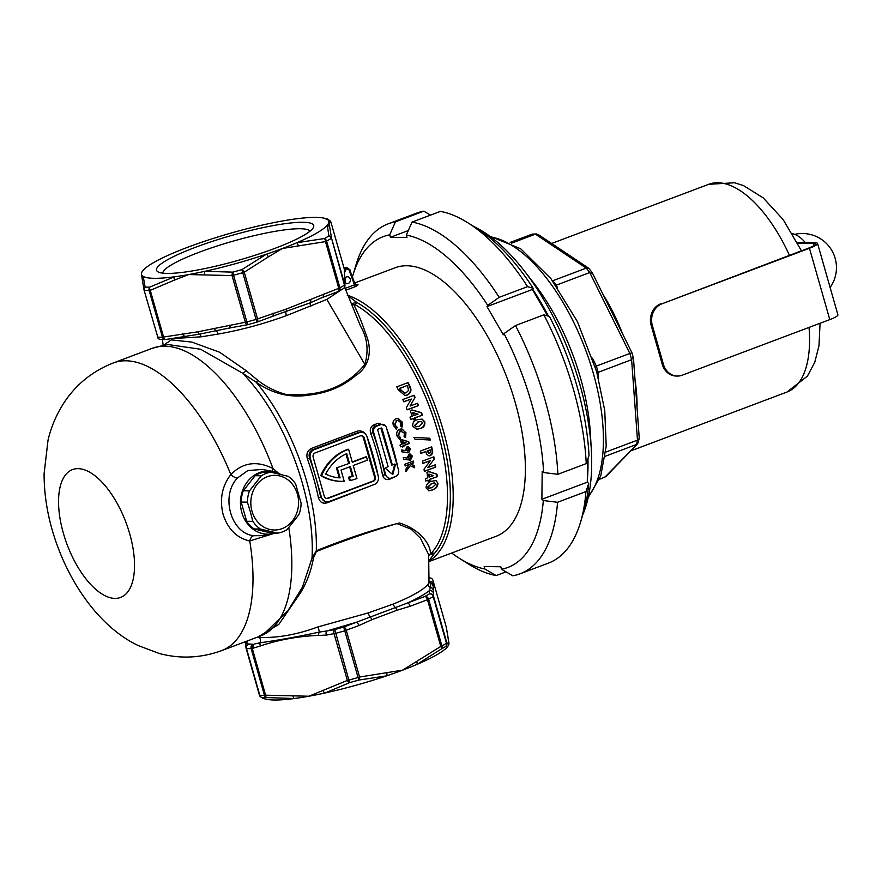 <?xml version="1.0" encoding="UTF-8"?>
<svg xmlns="http://www.w3.org/2000/svg" width="882" height="882" viewBox="0 0 882 882"><rect width="100%" height="100%" fill="white"/><g stroke="black" fill="none" stroke-linecap="round" stroke-linejoin="round"><path stroke-width="1.32" d="M274.864 248.371A81.706 12.866 164.1 0 1 158.121 271.921A81.706 12.866 164.1 0 1 195.396 247.324A81.706 12.866 164.1 0 1 278.128 224.734A81.706 12.866 164.1 0 1 313.264 227.721A81.706 12.866 164.1 0 1 274.864 248.371M309.946 231.227A76.58 12.061 -15.9 0 0 199.277 252.219A76.58 12.061 -15.9 0 0 162.795 273.155M344.09 268.36A1.709 1.51 92 0 0 344.167 268.371L344.167 268.371A1.709 1.51 92 0 0 344.686 268.282L345.259 270.19A4.631 4.046 -89.2 0 1 345.094 271.237L344.498 272.67M344.84 281.986A3.418 2.988 90.8 0 0 350.33 279.649A3.418 2.988 90.8 0 0 344.95 278.194M361.51 432.235A6.836 5.965 90.8 0 0 359.569 432.577L314.157 449.688A6.836 5.965 90.8 0 0 310.332 458.309L321.423 497.239A6.836 5.965 90.8 0 0 327.013 501.924A6.836 5.965 90.8 0 0 328.942 501.582L374.354 484.483A6.836 5.965 90.8 0 0 378.18 475.85L367.088 436.932A6.836 5.965 90.8 0 0 361.51 432.235L358.103 432.555L312.702 449.666C309.428 451.375 308.402 454.252 309.615 458.298L307.432 459.059C306.065 454.021 307.432 450.459 311.522 448.365L356.923 431.254C361.455 430.107 364.828 431.893 367.033 436.612A140.029 64.43 69.4 0 1 373.218 455.84A140.029 64.43 69.4 0 1 377.981 475.067L377.959 475.078M403.173 443.878L402.666 443.867A139.003 63.956 -110.6 0 0 402.038 441.717L402.545 441.717A140.029 64.43 69.4 0 1 403.173 443.878L406.062 442.786L402.545 441.717M402.435 446.854L403.405 446.49A139.003 63.956 -110.6 0 0 403.162 445.608L408.73 443.514A139.003 63.956 -110.6 0 0 408.41 442.389A139.003 63.956 -110.6 0 0 408.212 441.695L401.586 439.699M429.755 439.975A139.003 63.956 -110.6 0 0 429.28 438.233L413.912 437.417M280.774 474.505A31.598 27.607 90.8 0 0 272.803 471.451A31.598 27.607 90.8 0 0 259.506 472.587A31.598 27.607 90.8 0 0 241.161 509.862A31.598 27.607 90.8 0 0 271.976 533.842A31.598 27.607 90.8 0 0 275.052 533.114M272.803 471.451L262.549 469.445L247.853 470.536L237.401 478.066C220.213 495.893 231.073 533.72 253.829 535.716L261.193 535.661L271.976 533.842M163.776 345.027L171.329 339.89L191.857 342.084L219.651 352.249L245.979 370.55L257.676 380.23C265.846 386.669 275.162 391.376 285.636 394.331C320.034 396.966 346.439 387.011 364.85 364.464C368.83 350.606 367.386 337.828 360.517 326.142L344.653 287.168M341.025 290.024L326.847 299.417L286.474 315.624C263.509 323.97 240.654 330.133 217.92 334.113L201.14 336.825L169.972 338.743M274.831 533.18L249.738 540.964C236.85 538.086 227.975 529.255 223.124 514.46C219.442 499.377 222.01 486.07 230.819 474.549C242.804 462.444 256.86 460.448 273.001 468.54L278.833 473.458M288.789 527.645A153.7 70.714 69.4 0 1 260.51 635.988L262.737 635.106L287.929 610.741L302.416 587.214L312.007 558.207L316.285 550.787C344.234 539.376 371.928 530.104 399.37 522.96C421.794 529.806 431.441 546.752 430.273 553.918L431.463 553.014A2.392 2.062 -137.7 0 1 434.12 553.797L428.729 561.051M396.988 435.973C396.161 432.742 397.087 430.493 399.8 429.225L401.464 428.917L405.952 432.632L405.555 437.428L404.088 436.546L404.397 433.139L400.395 430.978L398.51 435.388L400.671 437.836L399.921 439.501L396.988 435.973M401.464 430.78L399.888 430.967L401.464 430.78M412.302 416.304A140.029 64.43 -110.6 0 0 410.207 410.803L412.269 410.031L421.574 412.699A140.029 64.43 69.4 0 1 422.467 415.124L415.047 417.925A140.029 64.43 69.4 0 1 415.466 419.082L413.57 419.799A140.029 64.43 -110.6 0 0 413.151 418.63L410.825 419.512A140.029 64.43 -110.6 0 0 409.976 417.175L412.302 416.304M407.252 395.103L404.926 395.522L398.278 389.833A140.029 64.43 -110.6 0 0 396.79 386.845L408.146 382.567A140.029 64.43 69.4 0 1 409.601 385.511C411.96 389.921 411.177 393.118 407.252 395.103L406.734 395.103C410.648 393.118 411.431 389.921 409.072 385.5A139.003 63.956 -110.6 0 0 407.693 382.744M411.255 399.05L403.813 401.85A140.029 64.43 -110.6 0 0 402.787 399.524L414.143 395.246A140.029 64.43 69.4 0 1 415.058 397.341L410.086 406.051L417.55 403.239A140.029 64.43 69.4 0 1 418.498 405.577L407.142 409.854A140.029 64.43 -110.6 0 0 406.293 407.738L411.255 399.05L403.736 401.674M412.886 426.392C412.379 422.809 413.823 420.593 417.219 419.744L422.125 419.104L424.804 421.828C425.223 425.455 423.724 427.682 420.284 428.531L416.789 429.313L412.886 426.392M393.394 425.488C392.424 422.269 393.284 420.019 395.996 418.741L397.661 418.432L402.357 422.147L402.137 426.943L400.615 426.061L400.803 422.654L397.749 420.284L396.657 420.482L394.916 424.904L397.198 427.351L396.492 429.016L393.394 425.488M382.303 424.308A5.127 4.476 90.8 0 0 380.848 424.562L376.592 426.16A5.127 4.476 90.8 0 0 373.725 432.632L385.732 474.803A5.127 4.476 90.8 0 0 389.921 478.32A5.127 4.476 90.8 0 0 391.376 478.066L395.632 476.456A5.127 4.476 90.8 0 0 398.51 469.996L386.492 427.825A5.127 4.476 90.8 0 0 382.303 424.308L375.137 426.149C372.678 427.45 371.917 429.6 372.877 432.621L370.705 433.404C369.58 429.38 370.672 426.535 373.957 424.848L378.213 423.239L385.445 425.841M400.185 445.686A140.029 64.43 -110.6 0 0 399.998 445.068L401.751 444.407A140.029 64.43 -110.6 0 0 400.538 440.294L402.082 439.71L408.719 441.706A140.029 64.43 69.4 0 1 408.917 442.4A140.029 64.43 69.4 0 1 409.226 443.525L403.669 445.619A140.029 64.43 69.4 0 1 403.912 446.49L402.49 447.031A140.029 64.43 -110.6 0 0 402.247 446.16L400.494 446.81A140.029 64.43 -110.6 0 0 400.185 445.686M417.131 439.302L414.926 439.192A140.029 64.43 -110.6 0 0 414.408 437.417L429.788 438.244A140.029 64.43 69.4 0 1 430.262 440.008L417.131 439.302M347.232 295.183L356.637 302.361A2.392 1.863 -61 0 1 354.917 304.61L353.627 304.389C357.563 311.864 361.796 322.184 366.328 335.369C371.675 348.291 370.793 365.931 355.887 375.357C343.296 386.272 327.861 392.832 309.593 395.037C290.498 398.19 272.681 393.912 256.144 382.182L242.44 373.097L200.633 349.25L167.238 344.432L152.156 348.335A153.7 70.714 69.4 0 1 273.001 468.54A6.836 2.117 121.5 0 0 272.053 471.297M347.806 449.577A51.233 44.762 90.8 0 0 321.555 475.63L320.728 475.618A51.233 44.762 90.8 0 1 346.968 449.566A51.233 44.762 90.8 0 1 347.784 449.269L348.611 449.28A51.233 44.762 90.8 0 0 347.806 449.577M354.619 283.012L395.026 267.797A143.446 66.007 69.4 0 1 515.353 402.953A143.446 66.007 69.4 0 1 496.169 536.267L428.74 561.669M428.608 555.759L430.229 554.293L434.12 553.797A141.737 65.213 69.4 0 0 440.438 430.846A141.737 65.213 69.4 0 0 356.637 302.361L351.312 303.728M356.13 284.776L358.092 284.842L355.744 286.474A1.709 0.783 69.4 0 1 354.498 284.842L349.184 270.377A1.709 1.488 90.8 0 0 347.343 269.407L344.41 270.113M344.531 273.552L344.84 282.461A3.418 3.374 178 0 0 344.719 281.667L344.399 272.759A3.418 3.374 178 0 1 344.531 273.552L344.399 269.793A3.418 3.374 178 0 0 344.267 268.999L330.959 222.275L328.843 221.768A97.34 15.336 164.1 0 1 327.277 225.208A97.34 15.336 164.1 0 1 296.837 242.726A97.34 15.336 164.1 0 1 282.472 248.47A97.34 15.336 164.1 0 1 266.408 254.192A97.34 15.336 164.1 0 1 204.911 271.303L232.815 272.141A3.418 1.599 96.4 0 0 232.043 275.592L188.759 274.545A97.34 15.336 164.1 0 1 174.272 276.827A97.34 15.336 164.1 0 1 143.204 276.419L145.133 287.08A3.418 3.12 169.4 0 0 144.031 289.98L144.031 289.98A3.418 3.12 169.4 0 0 144.108 290.266L157.79 337.133A3.418 3.054 92.6 0 0 160.546 339.482L165.254 339.537A3.418 2.911 -90.8 0 1 162.453 337.2L149.146 290.476A109.291 17.221 164.1 0 1 144.483 290.421A3.418 3.054 92.6 0 1 145.133 287.08A107.582 16.945 -15.9 0 0 149.72 287.135L174.272 276.827A3.418 1.841 72.5 0 0 174.504 280.068L150.271 290.343L163.589 337.067A3.418 1.797 79.8 0 0 165.816 339.493L199.299 334.168A3.418 2.084 -98.9 0 1 201.14 336.825M360.495 435.818L315.083 452.929A3.418 2.988 90.8 0 0 313.176 457.24L324.256 496.169A3.418 2.988 90.8 0 0 328.027 498.341L373.428 481.23A3.418 2.988 90.8 0 0 375.346 476.919L364.255 438.001A3.418 2.988 90.8 0 0 360.495 435.818M326.638 498.473A3.418 2.988 90.8 0 0 327.189 498.33L372.601 481.219A3.418 2.988 90.8 0 0 374.508 476.908L363.417 437.99A3.418 2.988 90.8 0 0 361.047 435.675M349.647 466.843L352.326 476.236L353.153 476.247L350.397 466.567L341.025 470.095L344.223 481.296A51.233 44.762 -89.2 0 1 341.588 481.352L340.761 481.34A51.233 44.762 -89.2 0 1 320.728 475.618M352.227 461.959L365.666 456.898L366.493 456.909L367.419 460.15L353.23 465.498L356.923 478.474A51.233 44.762 -89.2 0 1 350.275 480.503L349.448 480.492L348.511 477.206A47.815 41.785 -89.2 0 0 352.326 476.236M348.611 449.28L352.304 462.256L366.493 456.909M341.588 481.352A51.233 44.762 -89.2 0 1 321.555 475.63M353.153 476.247A47.815 41.785 -89.2 0 1 349.349 477.217L348.511 477.206M349.349 477.217L350.275 480.503M337.266 467.912L340.11 477.89A47.815 41.785 -89.2 0 1 325.678 474.086A47.815 41.785 90.8 0 1 346.714 453.635L349.47 463.326L336.439 467.912L339.261 477.835M349.47 463.326L336.439 467.912M348.644 463.315L345.976 453.976M310.332 458.309L309.615 458.298A141.737 65.213 69.4 0 1 315.877 477.768A141.737 65.213 69.4 0 1 320.695 497.228L325.59 501.902L327.013 501.924M395.864 476.368L389.469 479.323C385.974 480.249 383.67 478.827 382.567 475.056A140.029 64.43 -110.6 0 0 377.485 454.241A140.029 64.43 -110.6 0 0 370.705 433.404M374.916 484.229L327.046 502.839C322.669 503.986 319.78 502.211 318.391 497.514A140.029 64.43 -110.6 0 0 313.628 478.298A140.029 64.43 -110.6 0 0 307.432 459.059M412.456 456.104L410.472 460.117L403.46 459.279L403.78 457.471L407.098 458.067L409.094 454.131L412.456 456.104L410.472 460.117L409.491 460.283M409.094 454.131L410.042 453.954M427.715 477.823A140.029 64.43 -110.6 0 0 426.954 472.344L429.016 471.572L437.009 474.218A140.029 64.43 69.4 0 1 437.307 476.644L429.887 479.433A140.029 64.43 69.4 0 1 430.019 480.591L428.123 481.307A140.029 64.43 -110.6 0 0 427.99 480.15L425.664 481.021A140.029 64.43 -110.6 0 0 425.378 478.706L427.715 477.823M425.808 451.584L420.857 453.447A140.029 64.43 -110.6 0 0 420.317 451.121L431.662 446.843A140.029 64.43 69.4 0 1 432.268 449.445C433.216 452.301 432.511 454.384 430.151 455.707L429.027 455.928L426.579 454.164L425.808 451.584L420.813 453.271M430.405 460.613L422.952 463.425A140.029 64.43 -110.6 0 0 422.5 461.099L433.856 456.821A140.029 64.43 69.4 0 1 434.264 458.916L427.847 467.603L435.322 464.792A140.029 64.43 69.4 0 1 435.697 467.118L424.341 471.396A140.029 64.43 -110.6 0 0 423.999 469.29L430.405 460.613L422.919 463.237M426.05 487.878C426.304 484.405 428.112 482.189 431.485 481.252L436.127 480.602L437.979 483.325C437.648 486.82 435.763 489.047 432.334 490.006L428.961 490.789L426.05 487.878M435.069 480.436L436.127 480.602L437.979 483.325M410.615 448.618L408.708 452.631L401.608 451.793L401.883 449.996L405.246 450.592L407.164 446.645L410.615 448.618L408.708 452.631L407.727 452.808M407.164 446.645L408.112 446.468M409.171 464.505L405.169 466.016A140.029 64.43 -110.6 0 0 404.805 464.274L413.316 461.065A140.029 64.43 69.4 0 1 413.691 462.807L410.692 463.932L414.242 465.564A140.029 64.43 69.4 0 1 414.661 467.769L410.229 465.718L406.205 471.308A140.029 64.43 -110.6 0 0 405.808 469.213L409.171 464.505L405.136 465.828M428.939 578.019A3.418 3.374 178 0 1 432.974 580.4L446.281 627.091L432.974 580.4L433.426 593.079A3.418 3.374 178 0 0 429.214 590.753C424.65 594.358 417.418 598.437 407.539 602.99L424.904 596.452A3.418 2.767 61.3 0 1 428.608 599.22L441.915 645.933A109.291 17.221 -15.9 0 0 446.479 643.309L433.172 596.596A3.418 2.933 -121.3 0 0 429.325 593.906A3.418 3.374 -2 0 1 433.536 596.232L446.843 642.956L448.96 643.463L446.281 627.113A3.418 3.12 -10.6 0 1 446.347 627.4L446.347 627.4A3.418 3.12 -10.6 0 1 446.391 627.697M356.273 622.306L327.002 630.928L334.763 629.528L348.864 680.077A109.291 17.221 -15.9 0 0 358.081 677.519L343.693 627.047L407.539 602.99A3.418 1.577 -110.6 0 1 410.119 606.265L396.757 610.311L371.895 619.671L358.853 625.57A3.418 1.577 -110.6 0 0 356.273 622.306M245.648 641.589L246.64 642.625A3.418 3.142 169.6 0 0 245.692 645.392L245.99 647.586A3.418 3.418 0 0 0 246.122 648.402L246.122 648.402A3.418 3.374 -2 0 1 248.481 644.224A105.884 16.681 -15.9 0 0 252.991 644.279L248.47 643.992A3.418 3.374 178 0 0 245.979 647.355L245.979 647.355A3.418 3.374 178 0 0 245.99 647.465M247.831 324.653A3.418 1.797 -100.2 0 1 247.588 324.73A3.418 1.797 -100.2 0 1 245.35 322.305L232.043 275.592L233.554 275.25L246.861 321.963A109.291 17.221 -15.9 0 0 256.078 319.405L257.566 318.909A3.418 1.577 69.4 0 1 257.114 322.084A3.418 1.577 69.4 0 1 256.838 322.128L242.77 272.681L244.259 272.196A3.418 1.378 53.3 0 0 241.889 269.616L242.77 272.681A109.291 17.221 164.1 0 1 233.554 275.25L232.815 272.141A107.582 16.945 -15.9 0 0 241.889 269.616L266.408 254.192A3.418 1.499 62.6 0 1 268.315 256.905L244.259 272.196L257.566 318.909L286.209 309.108L338.787 288.315L325.48 241.602L282.472 248.47L268.315 256.905M143.998 269.396L142.994 270.487A97.34 15.336 164.1 0 1 143.998 269.396A97.34 15.336 164.1 0 1 173.423 252.969A97.34 15.336 164.1 0 1 187.8 247.225A97.34 15.336 164.1 0 1 203.863 241.503A97.34 15.336 164.1 0 1 265.361 224.392A97.34 15.336 164.1 0 1 281.501 221.15A97.34 15.336 164.1 0 1 295.999 218.857A97.34 15.336 164.1 0 1 323.948 218.141A97.34 15.336 164.1 0 1 327.068 219.265L323.948 218.141M141.462 274.247L142.234 279.175A3.418 3.296 172.5 0 1 143.204 276.419A97.34 15.336 164.1 0 1 141.462 274.247A97.34 15.336 164.1 0 1 141.429 273.916A97.34 15.336 164.1 0 1 142.619 270.961A97.34 15.336 164.1 0 1 142.994 270.487A3.418 3.407 21.9 0 0 142.465 271.16M204.613 274.633A3.418 1.731 86.8 0 1 204.911 271.303A97.34 15.336 164.1 0 1 188.759 274.545L174.504 280.068M329.537 221.669A3.418 3.407 21.9 0 0 327.068 219.265A97.34 15.336 164.1 0 1 328.843 221.768L331.522 238.118L344.829 284.831A3.418 3.374 -2 0 1 344.95 285.625L344.95 285.625A3.418 3.374 -2 0 1 343.859 288.216M298.215 245.648A3.418 1.621 76.3 0 0 296.837 242.726L324.411 238.537A107.582 16.945 -15.9 0 0 328.898 235.946L327.277 225.208A3.418 3.296 -7.5 0 1 329.747 227.501M160.546 339.482A3.418 3.418 0 0 1 157.415 337.001L157.79 337.133A109.291 17.221 -15.9 0 0 162.453 337.2L197.833 331.808L246.861 321.963L247.908 324.62M256.309 637.466L258.459 637.355C276.816 638.226 296.628 634.764 317.873 626.948L368.4 612.869L393.372 604.005C412.302 596.243 423.889 589.617 428.112 584.127L428.994 582.043L428.652 554.635L420.449 538.229L411.244 529.255L396.999 523.621C370.264 531.438 343.374 540.754 316.329 551.57L313.43 557.953C311.324 570.389 307.035 581.988 300.575 592.726L278.833 624.379L257.908 636.98M247.346 640.949A3.418 3.164 97.1 0 1 246.64 642.625L248.481 644.224A3.418 3.054 92.6 0 0 246.497 648.535L259.429 695.115A3.418 3.396 -36.1 0 0 262.053 697.53L263.321 698.114M293.033 696.141A3.418 1.731 -93.2 0 0 294.39 698.522L266.64 697.585A3.418 1.599 -83.6 0 1 265.592 695.181L308.876 696.229A97.34 15.336 164.1 0 1 294.39 698.522A97.34 15.336 164.1 0 1 266.441 699.239L262.935 698.445L259.947 696.196A3.418 3.418 0 0 1 259.429 695.115L246.133 648.424M447.395 646.892L445.818 646.396A107.582 16.945 164.1 0 1 441.331 648.987L416.966 664.411A97.34 15.336 164.1 0 1 402.589 670.155A97.34 15.336 164.1 0 1 386.525 675.877L358.809 680.066A107.582 16.945 164.1 0 1 349.735 682.591L325.028 692.987A97.34 15.336 164.1 0 1 308.876 696.229L347.365 680.43L334.058 633.706A3.418 1.797 -100.2 0 1 334.763 629.528A105.884 16.681 -15.9 0 0 343.693 627.047A3.418 1.577 69.4 0 1 346.273 630.31L359.58 677.023L402.589 670.155L440.791 646.429L427.483 599.716L410.119 606.265M386.845 672.977A3.418 1.621 -103.7 0 1 386.525 675.877A97.34 15.336 164.1 0 1 325.028 692.987A3.418 1.841 -107.5 0 1 323.132 690.705M447.769 646.418L446.391 647.983A97.34 15.336 164.1 0 1 416.966 664.411A3.418 1.499 -117.4 0 0 416.734 661.721M358.853 625.57L344.774 630.806A109.291 17.221 164.1 0 1 335.557 633.364L326.296 635.106L318.623 635.415C298.502 636.198 279.142 639.682 260.543 645.889L252.285 648.468L265.592 695.181L264.457 695.314L251.15 648.601A109.291 17.221 164.1 0 1 246.497 648.535L259.804 695.248A3.418 3.054 92.6 0 0 262.053 697.53A107.582 16.945 164.1 0 0 266.64 697.585A3.418 2.911 -90.8 0 1 264.457 695.314A109.291 17.221 -15.9 0 1 259.804 695.248L259.429 695.115M448.056 637.73A3.418 3.296 -7.5 0 1 448.155 638.204L448.927 643.132A97.34 15.336 164.1 0 1 448.96 643.463A97.34 15.336 164.1 0 1 447.957 646.153M231.316 327.63L199.299 334.168A3.418 1.764 83.7 0 1 197.833 331.808M214.547 328.788A3.418 1.83 75.8 0 0 216.299 331.103A3.418 1.499 -101.4 0 1 217.92 334.113M338.049 291.534A3.418 1.577 -110.6 0 0 338.324 291.49L322.735 297.366A3.418 1.577 -110.6 0 1 322.448 297.41L310.673 302.669L273.696 315.833M286.209 309.108A3.418 1.61 -105.1 0 1 285.966 311.974A3.418 1.114 -109.1 0 0 286.474 315.624M228.284 328.302L231.602 327.619A3.418 1.797 -100.2 0 1 229.364 325.193M310.497 299.957A3.418 1.521 -116.1 0 1 310.673 302.669A3.418 1.996 -112.5 0 0 310.795 306.44M368.4 612.869A3.418 1.125 -109.1 0 0 370.065 616.937A3.418 1.521 -115.9 0 1 371.895 619.671M253.498 648.248A3.418 1.797 79.8 0 1 254.203 644.069L259.981 642.802C278.613 640.178 298.37 636.617 319.251 632.107L327.002 630.928A3.418 1.797 -100.2 0 0 326.296 635.106M318.623 635.415A3.418 1.621 -84.9 0 1 319.251 632.107A3.418 0.584 75.7 0 0 317.873 626.948M393.372 604.005A3.418 1.985 -112.5 0 0 395.334 607.422A3.418 1.61 -105.2 0 1 396.757 610.311M260.543 645.889A3.418 1.874 -116.6 0 1 259.981 642.802A3.418 2.756 86.7 0 0 258.459 637.355M428.112 584.127A3.418 3.308 -145.1 0 0 430.648 587.478L430.493 583.178L428.895 581.646M433.426 593.079L433.172 596.596A109.291 17.221 164.1 0 1 428.608 599.22L427.483 599.716A3.418 1.577 -110.6 0 0 424.904 596.452A105.884 16.681 -15.9 0 0 429.325 593.906L429.214 590.753L430.648 587.478A3.418 3.308 173.1 0 1 433.084 589.782M428.994 582.043L429.203 582.539A3.418 3.352 128.7 0 0 430.493 583.178A3.418 3.407 -167 0 1 432.93 585.56M344.719 281.667L344.465 285.195A109.291 17.221 -15.9 0 1 339.901 287.819L338.787 288.315A3.418 1.577 -110.6 0 1 338.324 291.49A3.418 3.418 0 0 0 338.765 291.292L343.318 288.668A3.418 2.933 -121.3 0 0 344.465 285.195L331.522 238.118A3.418 3.12 -10.6 0 0 328.898 235.946A3.418 2.933 58.7 0 1 331.158 238.482A109.291 17.221 164.1 0 1 326.594 241.106L325.48 241.602A3.418 1.654 86.2 0 0 324.411 238.537A3.418 2.767 61.3 0 1 326.594 241.106L339.901 287.819A3.418 2.767 61.3 0 1 338.765 291.292A3.418 2.767 61.3 0 1 338.445 291.435M318.678 299.042L322.735 297.366A3.418 1.577 -110.6 0 0 323.187 294.191M159.532 339.239A3.418 3.374 -2 0 1 157.426 337.023M272.273 316.318A3.418 1.577 -110.6 0 0 272.549 316.263L272.549 316.263A3.418 1.577 -110.6 0 0 273.012 313.099M182.541 333.639A3.418 1.797 79.8 0 0 184.768 336.064M231.911 327.498A3.418 1.797 -100.2 0 1 231.602 327.619L247.588 324.73A3.418 3.418 0 0 0 247.875 324.664L256.849 322.173A3.418 3.418 0 0 0 257.114 322.084L275.548 315.216M165.662 339.504A3.418 2.911 -90.8 0 1 165.254 339.537A3.418 3.418 0 0 0 165.816 339.493M330.959 222.264A3.418 3.418 0 0 0 330.43 221.184L330.43 221.184A3.418 3.396 143.9 0 1 330.959 222.275L344.267 268.977L344.399 272.759M149.72 287.135A3.418 2.911 89.2 0 0 149.146 290.476L150.271 290.343A3.418 1.874 62.1 0 1 149.72 287.135M428.939 578.008A3.418 3.054 -87.4 0 1 430.846 578.14M433.106 583.983A3.418 3.374 178 0 0 428.994 581.624M245.692 645.392L245.218 641.754M252.991 644.279A3.418 1.797 79.8 0 0 252.285 648.468L251.15 648.601A3.418 2.911 89.2 0 1 252.991 644.279M358.809 680.066L358.081 677.519L359.58 677.023A3.418 1.654 -93.8 0 1 358.809 680.066M349.735 682.591L348.864 680.077L347.365 680.43A3.418 1.874 -117.9 0 0 349.735 682.591M448.144 645.756A3.418 3.407 -158.1 0 0 448.265 643.562M445.818 646.396A3.418 3.396 -36.1 0 0 446.843 642.956L446.479 643.309A3.418 2.933 -121.3 0 1 445.818 646.396M441.331 648.987A3.418 2.767 -118.7 0 0 441.915 645.933L440.791 646.429A3.418 1.378 -126.7 0 1 441.331 648.987M448.155 638.204L446.347 627.4A3.418 3.418 0 0 0 446.281 627.091L446.27 627.069M404.651 395.522L406.734 395.103M404.606 393.063L400.053 389.623A139.003 63.956 -110.6 0 0 399.458 388.411L406.734 385.666L399.987 388.411A140.029 64.43 69.4 0 1 400.593 389.635L404.606 393.063L406.216 392.755L408.498 390.461L407.705 386.559A140.029 64.43 -110.6 0 0 407.263 385.677M407.076 409.678L418.498 405.577M417.991 405.566A139.003 63.956 -110.6 0 0 417.109 403.405M415.058 397.341L410.086 406.051M414.54 397.341A139.003 63.956 -110.6 0 0 413.691 395.412M410.758 419.336L413.151 418.63M413.515 419.623L415.466 419.082M414.959 419.082A139.003 63.956 -110.6 0 0 414.54 417.914L415.047 417.925M414.54 417.914L422.467 415.124M421.96 415.124A139.003 63.956 -110.6 0 0 421.078 412.688L421.574 412.699M421.078 412.688L411.751 410.02M413.107 412.71L412.6 412.71A139.003 63.956 -110.6 0 1 413.691 415.587L418.057 414.132L413.107 412.71A140.029 64.43 69.4 0 1 414.187 415.587M416.525 429.302L419.788 428.52C423.217 427.682 424.727 425.455 424.297 421.828L422.125 419.104M417.506 422.081L420.968 421.387L418.013 422.081L414.926 425.609L416.767 426.822L414.43 425.609L418.013 422.081M415.676 426.734L419.534 426.193L422.787 422.654L420.968 421.387M431.21 447.02A139.003 63.956 -110.6 0 1 431.772 449.434C432.709 452.301 432.004 454.384 429.655 455.696L430.151 455.707M429.159 453.37L427.527 451.639A139.003 63.956 -110.6 0 0 427.34 450.812L427.847 450.823A140.029 64.43 69.4 0 1 428.035 451.639L429.655 453.381L430.482 452.411L430.339 450.68A140.029 64.43 -110.6 0 0 430.173 449.941L427.847 450.823M428.751 453.447L429.655 453.381M427.34 450.812L430.173 449.941M424.319 471.209L435.697 467.118M435.179 467.107A139.003 63.956 -110.6 0 0 434.837 464.979M434.264 458.916L427.847 467.603M433.757 458.905A139.003 63.956 -110.6 0 0 433.382 456.997M425.642 480.833L427.99 480.15M428.101 481.109L430.019 480.591M429.49 480.591A139.003 63.956 -110.6 0 0 429.358 479.422L429.887 479.433M429.358 479.422L437.307 476.644M436.777 476.633A139.003 63.956 -110.6 0 0 436.491 474.207L437.009 474.218M436.491 474.207L428.498 471.561M429.225 474.24L428.707 474.24A139.003 63.956 -110.6 0 1 429.082 477.107L433.47 475.652L429.225 474.24A140.029 64.43 69.4 0 1 429.6 477.107M428.674 490.778L432.334 490.006M431.783 489.995C435.223 489.047 437.108 486.82 437.439 483.314M431.166 483.579L434.561 482.884L431.695 483.579L428.09 487.107L429.501 488.297L427.55 487.096L431.695 483.579M428.443 488.22L432.169 487.68L435.94 484.141L434.561 482.884M401.63 426.932L401.85 422.136L398.565 418.685M395.985 429.016L397.198 427.351M396.691 427.34L394.916 424.904M394.408 424.892L396.657 420.482M396.15 420.482L397.749 420.284M405.058 437.417L405.444 432.621L402.346 429.181M399.414 439.501L400.671 437.836M400.174 437.825L398.51 435.388M398.014 435.388L399.888 430.967M400.45 446.634L402.247 446.16M410.108 448.618L408.509 446.656M401.387 449.985L405.246 450.592M407.693 450.911L406.194 450.129L408.201 450.911L409.094 449.236L407.55 448.42L406.69 450.14M407.241 451L408.201 450.911M407.054 448.409L408.013 448.332L407.054 448.409L406.194 450.129M411.949 456.093L410.439 454.153M403.272 457.471L407.098 458.067M409.502 458.386L408.035 457.615L410.009 458.397L410.935 456.711L409.435 455.906L408.531 457.626M409.05 458.475L410.009 458.397M408.928 455.895L409.887 455.818L408.928 455.895L408.035 457.615M405.698 471.308L410.229 465.718M414.099 467.515A139.003 63.956 -110.6 0 0 413.735 465.553L414.242 465.564M413.735 465.553L410.692 463.932M410.185 463.932L413.691 462.807M413.184 462.796A139.003 63.956 -110.6 0 0 412.853 461.242M321.423 497.239L318.391 497.514M237.401 478.066A6.836 2.955 40.1 0 1 230.819 474.549A153.7 70.714 69.4 0 0 113.315 362.965L152.156 348.335M113.315 362.965C92.897 370.958 76.646 383.935 64.573 401.894C56.746 413.757 51.233 426.502 48.036 440.14L44.1 473.711C44.078 492.277 46.757 510.954 52.159 529.751C67.065 581.734 99.677 627.389 138.364 645.624L159.543 653.573C180.413 659.052 201.118 658.071 221.68 650.618A153.7 70.714 69.4 0 0 249.738 540.964A6.836 3.881 98.8 0 1 253.829 535.716M344.862 282.008A3.418 2.988 90.8 0 0 344.95 278.337M354.377 282.879L357.001 285.007L358.092 284.842L354.498 284.842L345.116 288.37M349.746 269.727L354.597 282.957L353.825 283.53M430.229 554.293A2.392 0.573 66.3 0 1 430.273 553.918L428.619 555.594M313.43 557.953A3.418 0.816 10 0 0 312.007 558.207A142.311 65.477 69.4 0 0 302.294 482.994A142.311 65.477 69.4 0 0 242.44 373.097A3.418 1.356 131.2 0 0 245.979 370.55M351.499 304.169L353.627 304.389L353.252 303.695M316.329 551.57A3.418 1.555 68.9 0 1 316.285 550.787A140.029 64.43 69.4 0 0 306.539 480.966A140.029 64.43 69.4 0 0 256.144 382.182A3.418 1.169 121.3 0 0 257.676 380.23M344.432 270.972L345.094 271.237M344.3 269.109A1.709 0.639 159.6 0 0 345.347 269.219M344.123 268.459A1.709 1.268 128.9 0 0 345.038 268.459M388.102 466.545L377.705 430.052A0.684 0.595 -89.2 0 1 378.08 429.192L381.211 428.024A0.684 0.595 -89.2 0 1 381.961 428.454L392.358 464.946L395.522 464.318L392.6 474.439L385.225 468.199L388.102 466.545M373.725 432.632L372.877 432.621A141.737 65.213 69.4 0 1 379.734 453.723A141.737 65.213 69.4 0 1 384.883 474.792L388.499 478.298L389.921 478.32M380.859 428.145L391.762 465.156L381.961 428.454M385.732 474.803L382.567 475.056M596.96 372.788L631.611 359.669A128.077 58.929 -110.6 0 0 630.751 356.56A128.077 58.929 -110.6 0 0 629.847 353.462L596.364 366.074A128.077 58.929 69.4 0 1 597.268 369.183A128.077 58.929 69.4 0 1 598.128 372.281L598.613 378.94M631.501 352.965L629.847 353.462L589.749 272.549L592.076 273.398M529.068 277.257A143.446 66.007 69.4 0 1 580.621 378.367A143.446 66.007 69.4 0 1 590.653 440.724M511.593 243.134L535.418 234.16A128.077 58.929 -110.6 0 0 532.243 234.116L510.215 242.418M588.669 268.227L538.086 234.425L535.418 234.16L586.254 268.128L552.771 280.741A128.077 58.929 69.4 0 1 556.266 285.162L589.749 272.549A128.077 58.929 -110.6 0 0 586.254 268.128L588.669 268.227L592.186 272.549L631.931 352.756L633.463 358.169L639.263 438.42L637.488 440.129L605.736 452.091M605.239 456.259L636.495 444.484A128.077 58.929 -110.6 0 0 637.488 440.129L631.611 359.669L632.802 357.541M639.263 438.42L637.631 443.745L605.879 476.589L599.473 479.334M637.631 443.745L604.699 477.36M532.243 234.116L536.697 233.962M595.141 366.537L596.364 366.074L592.472 358.213M792.499 233.774A36.371 16.736 69.4 0 1 805.387 242.66M797.78 243.333L813.347 243.542A14.685 2.315 164.1 0 1 815.277 244.116A14.685 2.315 164.1 0 1 808.287 248.228L661.886 303.838L809.456 248.25A17.078 2.69 -15.9 0 0 817.57 243.454A17.078 2.69 -15.9 0 0 815.332 242.793L797.383 242.55M677.376 376.052L676.207 376.041A17.078 14.917 -89.2 0 1 662.25 364.31L663.407 364.321A17.078 14.917 90.8 0 0 677.376 376.052A17.078 14.917 90.8 0 0 682.216 375.192L829.786 319.604L809.456 248.25M661.886 303.838A17.078 14.917 90.8 0 0 652.316 325.403L651.159 325.381L662.25 364.31M651.159 325.381A17.078 14.917 -89.2 0 1 660.728 303.816M652.316 325.403L663.407 364.321M817.57 243.454L837.9 314.819A17.078 2.69 164.1 0 1 829.786 319.604M531.548 403.162A176.753 81.32 -110.6 0 0 504.041 333.572L515.496 325.535A186.995 86.039 69.4 0 1 545.043 400.02A186.995 86.039 69.4 0 1 557.876 474.296L543.632 472.554A176.753 81.32 -110.6 0 0 531.548 403.162M586.243 463.601A186.995 86.039 -110.6 0 0 573.421 389.337A186.995 86.039 -110.6 0 0 543.874 314.841L549.442 316.462A176.753 81.32 69.4 0 1 589.033 455.454L586.243 463.601L557.876 474.296M515.496 325.535L543.874 314.841M406.304 235.064L412.037 222.077L440.416 211.393A186.995 86.039 -110.6 0 1 467.835 222.76A186.995 86.039 -110.6 0 1 527.568 286.639L499.19 297.333L487.735 305.37A176.753 81.32 -110.6 0 0 406.304 235.064L407.01 237.523L390.395 237.302L389.701 234.844A176.753 81.32 -110.6 0 0 352.866 275.427A176.753 81.32 -110.6 0 0 352.458 276.849M412.037 222.077A186.995 86.039 69.4 0 1 499.19 297.333M451.705 553.025A176.753 81.32 -110.6 0 0 459.445 558.35A176.753 81.32 -110.6 0 0 484.88 569L484.185 566.542L500.789 566.762L501.494 569.221A176.753 81.32 -110.6 0 0 543.323 500.535L557.567 502.277L585.946 491.583L588.735 483.435L587.291 482.189L587.533 459.842M557.567 502.277A186.995 86.039 69.4 0 1 520.027 573.818A186.995 86.039 69.4 0 1 512.795 575.792L501.494 569.221M520.027 573.818L548.406 563.124A186.995 86.039 -110.6 0 0 580.588 522.078A186.995 86.039 -110.6 0 0 585.946 491.583M484.88 569L496.18 575.571L506.025 571.856M496.18 575.571A186.995 86.039 69.4 0 1 468.761 564.204L459.445 558.35M504.041 333.572L503.302 334.785L486.996 306.583L487.735 305.37M543.323 500.535L541.89 499.289L542.187 471.308L543.632 472.554M352.866 275.427L356.008 264.887A186.995 86.039 69.4 0 1 388.19 223.83A186.995 86.039 69.4 0 1 395.423 221.856L389.701 234.844M430.559 215.098L423.801 211.173L395.423 221.856M423.801 211.173A186.995 86.039 -110.6 0 0 416.569 213.146L388.19 223.83M467.835 222.76L477.151 228.614A176.753 81.32 69.4 0 1 533.136 288.26L527.568 286.639M547.711 315.954L532.397 289.472L533.136 288.26M588.735 483.435A176.753 81.32 69.4 0 1 583.73 511.527L580.588 522.078M390.395 237.302L408.289 230.555M541.89 499.289L587.291 482.189M486.996 306.583L532.397 289.472M582.649 515.132A170.777 78.575 -110.6 0 0 591.293 449.159A170.777 78.575 -110.6 0 0 579.717 383.879A170.777 78.575 -110.6 0 0 523.985 270.487A170.777 78.575 -110.6 0 0 473.965 226.608M587.313 480.58A170.777 78.575 -110.6 0 0 587.952 458.629M591.293 449.159L590.345 433.194A143.446 66.007 -110.6 0 0 580.621 378.367A143.446 66.007 -110.6 0 0 533.808 283.111L523.985 270.487M548.494 316.186A170.777 78.575 -110.6 0 0 532.618 289.12M251.987 511.218A27.32 23.869 90.8 0 0 282.086 528.627A27.32 23.869 90.8 0 0 297.399 494.129A27.32 23.869 90.8 0 0 267.301 476.721A27.32 23.869 90.8 0 0 251.987 511.218M250.345 511.758L252.858 521.35A30.738 26.857 90.8 0 0 260.355 529.035L277.621 533.147A30.738 26.857 90.8 0 0 287.201 529.542L299.009 514.471A30.738 26.857 90.8 0 0 301.104 503.181L295.635 483.998A30.738 26.857 90.8 0 0 288.149 476.313L270.873 472.19A30.738 26.857 90.8 0 0 261.293 475.795L249.485 490.866A30.738 26.857 90.8 0 0 247.39 502.156L250.345 511.758M277.621 533.147L271.424 533.07L254.148 528.946A30.738 26.857 -89.2 0 1 246.662 521.262L241.194 502.078A30.738 26.857 -89.2 0 1 243.289 490.789L255.096 475.718A30.738 26.857 -89.2 0 1 264.677 472.102L270.873 472.19M260.355 529.035L254.148 528.946M246.662 521.262L252.858 521.35M247.39 502.156L241.194 502.078M243.289 490.789L249.485 490.866M261.293 475.795L255.096 475.718M386.746 428.707A140.029 64.43 69.4 0 1 393.085 448.365A140.029 64.43 69.4 0 1 397.936 467.989M344.068 268.26A111 17.486 164.1 0 1 344.686 268.282L346.053 267.775L343.914 267.742M364.85 364.464L326.847 299.417M129.764 533.963A68.311 31.432 69.4 0 1 115.035 598.393A68.311 31.432 69.4 0 1 63.328 533.081A68.311 31.432 69.4 0 1 78.068 468.651A68.311 31.432 69.4 0 1 129.764 533.963M354.917 304.61A140.029 64.43 69.4 0 1 437.704 431.552A140.029 64.43 69.4 0 1 431.463 553.014M347.894 295.404A143.446 66.007 69.4 0 1 443.172 430.14A143.446 66.007 69.4 0 1 428.729 561.184M355.744 286.474L345.832 290.2M359.569 432.577L358.103 432.555A1.709 0.783 -110.6 0 1 356.923 431.254M311.522 448.365A1.709 0.783 -110.6 0 0 312.702 449.666L314.157 449.688M363.417 437.99L364.255 438.001M374.508 476.908L375.346 476.919M372.601 481.219L373.428 481.23M327.189 498.33L328.027 498.341M344.873 277.301A3.418 3.341 174.7 0 0 344.763 276.694M344.972 280.619A3.418 3.396 -176 0 0 344.862 279.462M327.068 501.924A1.709 0.783 -110.6 0 0 327.046 502.839M347.343 269.407A1.709 0.783 69.4 0 0 346.053 267.775A3.418 2.988 -89.2 0 1 347.023 267.599L343.859 267.555M347.023 267.599L349.967 269.804L349.184 270.377M373.957 424.848A1.709 0.783 69.4 0 0 375.137 426.149L376.592 426.16M378.213 423.239A1.709 0.783 69.4 0 0 379.392 424.54L380.848 424.562M395.522 464.318L392.887 474.196M392.225 474.207L394.75 464.042M389.469 479.323A1.709 0.783 69.4 0 1 389.535 478.32M603.145 294.654A111 51.079 69.4 0 1 622.604 333.947M588.514 496.224A143.446 66.007 -110.6 0 0 593.388 373.549A143.446 66.007 -110.6 0 0 490.844 236.96M809.037 327.42A111 51.079 69.4 0 1 786.942 392.06L807.416 376.129L814.759 362.326L818.97 345.876L820.073 323.264M635.084 380.44A111 51.079 69.4 0 1 637.036 407.131M551.625 243.476L708.687 184.305A111 51.079 69.4 0 1 789.445 255.328M556.266 285.162L557.413 287.466M813.943 245.615L813.347 243.542M163.126 345.16L162.442 339.537M344.399 269.793A3.418 3.418 0 0 0 344.267 268.977M221.68 650.618L260.51 635.988M344.84 282.461L344.95 285.625A3.418 3.418 0 0 1 343.318 288.668M330.43 221.184L327.442 218.934M142.245 271.623L143.149 270.234M142.234 279.175L144.031 289.98A3.418 3.418 0 0 0 144.108 290.288M428.939 577.864L429.843 577.897A3.418 3.418 0 0 1 432.974 580.378M588.239 497.459L600.763 475.839L606.21 446.116L604.743 410.472L596.64 371.642L577.412 321.61L550.93 278.657L520.678 248.768L489.83 236.211M630.696 450.911L786.942 392.06M708.687 184.305L734.574 182.761L743.537 185.617L763.217 197.877L783.15 219.585L801.451 250.808M830.116 287.477A34.155 34.155 0 0 0 794.693 234.358"/></g></svg>
